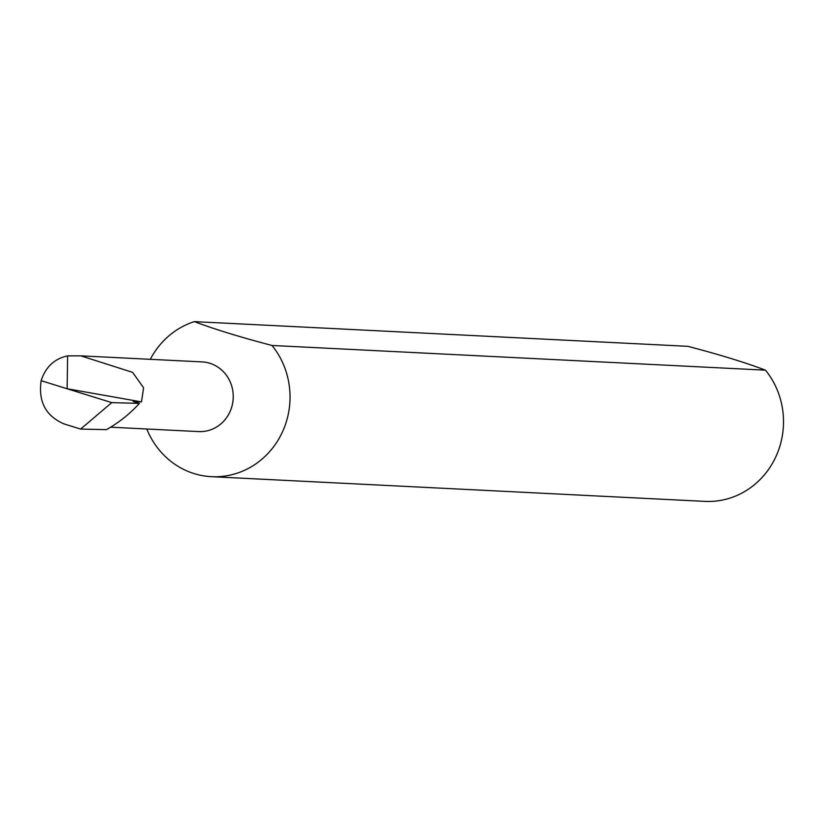 <?xml version="1.0" encoding="UTF-8"?>
<svg xmlns="http://www.w3.org/2000/svg" width="823" height="823" viewBox="0 0 823 823"><rect width="100%" height="100%" fill="white"/><g stroke="black" fill="none" stroke-linecap="round" stroke-linejoin="round"><path stroke-width="1.23" d="M110.652 427.188L198.682 431.591A34.885 32.817 -87.1 0 0 231.901 406.428A34.885 32.817 -87.1 0 0 202.17 361.914L80.808 355.845L132.626 372.366L143.583 387.767L141.494 401.902L67.136 388.754L41.15 380.689C45.584 366.976 54.411 358.705 67.63 355.875L80.808 355.845M146.803 428.999A79.275 74.584 -87.1 0 0 211.48 476.682A79.275 74.584 -87.1 0 0 286.99 419.483A79.275 74.584 -87.1 0 0 272.001 345.465C240.594 337.245 214.71 329.293 194.362 321.618A79.275 74.584 -87.1 0 0 150.29 359.322M211.48 476.682L704.951 501.382A79.275 74.584 -87.1 0 0 780.461 444.183A79.275 74.584 -87.1 0 0 765.472 370.165C745.185 362.501 719.302 354.548 687.833 346.318L194.362 321.618M141.494 401.902L133.213 401.48L139.426 403.393L111.763 402.622L67.136 388.754L67.63 355.875M41.15 380.689C38.146 401.542 45.749 415.944 63.957 423.896L80.633 429.071L106.476 429.637A138.861 130.651 92.9 0 0 139.426 403.393M765.472 370.165L272.001 345.465M111.763 402.622L80.633 429.071"/></g></svg>
